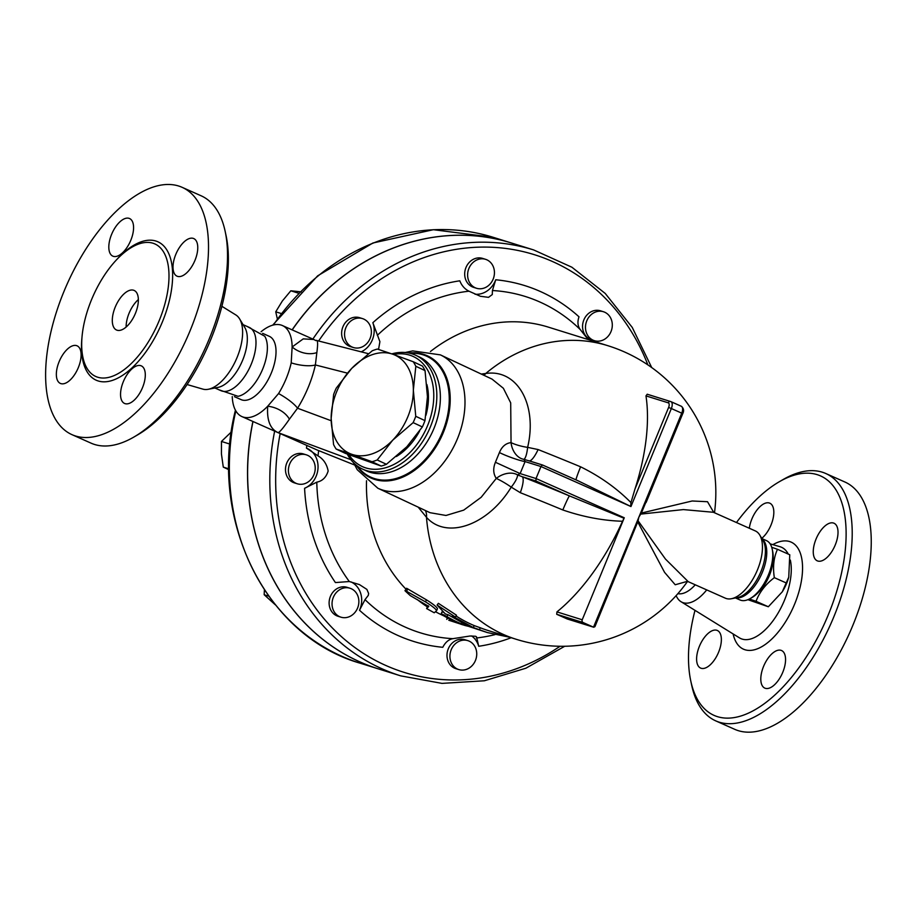 <?xml version="1.0" encoding="UTF-8"?>
<svg xmlns="http://www.w3.org/2000/svg" width="917" height="917" viewBox="0 0 917 917"><rect width="100%" height="100%" fill="white"/><g stroke="black" fill="none" stroke-linecap="round" stroke-linejoin="round"><path stroke-width="1.38" d="M736.466 522.541A131.039 63.605 114 0 1 779.324 481.723A131.039 63.605 114 0 1 846.104 536.158A131.039 63.605 114 0 1 775.92 694.02A131.039 63.605 114 0 1 690.765 680.907A131.039 63.605 114 0 1 694.994 610.355M701.15 668.287A20.575 9.984 114 0 1 700.622 668.08A20.575 9.984 114 0 1 699.625 645.763A20.575 9.984 114 0 1 716.819 630.277A20.575 9.984 114 0 1 717.346 630.483A20.575 9.984 114 0 1 718.343 652.812A20.575 9.984 114 0 1 701.15 668.287M782.763 672.31A20.575 9.984 114 0 1 764.812 688.117A20.575 9.984 114 0 1 763.597 666.327A20.575 9.984 114 0 1 781.536 650.52A20.575 9.984 114 0 1 782.763 672.31M833.473 523.034A20.575 9.984 114 0 1 834 523.229A20.575 9.984 114 0 1 834.997 545.558A20.575 9.984 114 0 1 817.804 561.032A20.575 9.984 114 0 1 817.276 560.837A20.575 9.984 114 0 1 816.279 538.508A20.575 9.984 114 0 1 833.473 523.034M749.315 528.249A20.575 9.984 114 0 1 751.86 519.011A20.575 9.984 114 0 1 769.81 503.192A20.575 9.984 114 0 1 771.025 524.994A20.575 9.984 114 0 1 761.752 538.359M706.72 589.895A40.68 19.738 114 0 1 681.022 601.712A40.68 19.738 114 0 1 677.273 597.804M690.765 680.907L691.693 685.263A135.372 65.703 -66 0 0 715.753 720.877A135.372 65.703 -66 0 0 830.779 623.95A135.372 65.703 -66 0 0 825.793 473.516A135.372 65.703 -66 0 0 783.187 479.488L779.324 481.723M844.832 481.975A135.372 65.703 114 0 1 849.818 632.409A135.372 65.703 114 0 1 734.781 729.347L715.776 720.9M695.258 584.805A34.651 16.815 114 0 1 677.892 593.643M247.2 326.486L264.749 336.241A34.651 16.815 114 0 1 261.895 370.949A34.651 16.815 114 0 1 238.03 396.316L219.037 389.817M243.097 324.664L249.218 327.38A34.651 16.815 114 0 1 250.513 365.883A34.651 16.815 114 0 1 221.066 390.722L214.933 387.994M135.418 313.373A21.664 10.511 114 0 1 116.528 330.017A21.664 10.511 114 0 1 115.725 305.946A21.664 10.511 114 0 1 134.134 290.437A21.664 10.511 114 0 1 135.418 313.373M138.352 299.584A21.664 10.511 -66 0 0 126.145 327.025M133.676 437.168L137.539 434.933A131.039 63.605 -66 0 0 226.098 235.749L225.169 231.393A135.372 65.703 114 0 1 133.676 437.168A135.372 65.703 114 0 1 91.092 443.163L72.065 434.692A135.372 65.703 114 0 1 64.018 291.319A135.372 65.703 114 0 1 182.059 187.297A135.372 65.703 114 0 1 187.102 337.697A135.372 65.703 114 0 1 72.065 434.692M221.88 306.301L235.841 314.944A40.68 19.738 114 0 1 239.589 318.864A40.68 19.738 114 0 1 236.196 359.521A40.68 19.738 114 0 1 208.285 389.278A40.68 19.738 114 0 1 202.852 389.117L187.091 384.532M182.059 187.297L201.087 195.768A135.372 65.703 114 0 1 225.169 231.393M91.54 299.687A72.558 35.213 114 0 1 146.835 242.409A72.558 35.213 114 0 1 159.122 320.778A72.558 35.213 114 0 1 89.385 371.637A72.558 35.213 114 0 1 91.54 299.687M130.776 240.334A20.575 9.984 114 0 1 112.825 256.141A20.575 9.984 114 0 1 111.61 234.351A20.575 9.984 114 0 1 129.561 218.533A20.575 9.984 114 0 1 130.776 240.334M177.554 276.372A20.575 9.984 114 0 1 177.027 276.177A20.575 9.984 114 0 1 176.03 253.849A20.575 9.984 114 0 1 193.223 238.374A20.575 9.984 114 0 1 193.762 238.58A20.575 9.984 114 0 1 194.736 260.909A20.575 9.984 114 0 1 177.554 276.372M123.336 381.667A20.575 9.984 114 0 1 141.287 365.86A20.575 9.984 114 0 1 142.502 387.65A20.575 9.984 114 0 1 124.563 403.457A20.575 9.984 114 0 1 123.336 381.667M76.558 345.617A20.575 9.984 114 0 1 77.097 345.824A20.575 9.984 114 0 1 78.094 368.153A20.575 9.984 114 0 1 60.9 383.627A20.575 9.984 114 0 1 60.362 383.421A20.575 9.984 114 0 1 59.376 361.08A20.575 9.984 114 0 1 76.558 345.617M252.909 421.465A223.095 194.748 107.3 0 0 378.48 668.917A223.095 194.748 107.3 0 0 378.526 668.929A223.095 194.748 107.3 0 1 253 421.511M511.457 243.005A223.095 194.748 107.3 0 0 511.411 242.994A223.095 194.748 107.3 0 0 292.11 329.856M239.589 318.864L244.747 327.403A34.651 16.815 114 0 1 241.859 362.043A34.651 16.815 114 0 1 218.074 387.387L208.285 389.278M747.905 599.684L768.331 606.756L782.281 591.82L788.746 577.206L789.766 554.762L777.478 549.294C773.719 557.547 772.676 567.004 774.338 577.664C765.535 584.335 759.436 592.21 756.044 601.3L749.395 598.996M788.746 577.206L788.551 577.848A27.074 13.136 114 0 1 782.51 591.442L782.281 591.82M771.713 547.289L777.478 549.294M759.975 590.628A27.074 13.136 -66 0 0 772.859 561.663M756.044 601.3L768.331 606.756M774.338 577.664L786.626 583.12M333.559 444.516L331.152 418.358A54.149 37.62 -64.9 0 0 351.635 454.247L336.149 449.055A60.648 42.136 115.1 0 1 333.559 444.516M392.74 440.149L377.208 459.967A60.648 42.136 115.1 0 1 372.015 461.744L351.635 454.247A54.149 37.62 -64.9 0 0 392.74 440.149A54.149 37.62 -64.9 0 0 413.349 390.149L415.756 416.307A60.648 42.136 115.1 0 1 413.143 422.622L392.74 440.149M336.23 388.166L351.761 368.359A54.149 37.62 -64.9 0 0 331.152 418.358L333.628 394.493A60.648 42.136 115.1 0 1 336.23 388.166M392.854 354.249L413.235 361.745A60.648 42.136 115.1 0 1 415.825 366.273L413.349 390.149A54.149 37.62 -64.9 0 0 392.854 354.249A54.149 37.62 -64.9 0 0 351.761 368.359L372.176 350.833A60.648 42.136 115.1 0 1 377.368 349.045L392.854 354.249M336.149 449.055L345.365 453.376L381.231 466.065A60.648 42.136 -64.9 0 0 386.424 464.289L406.839 446.762L422.359 426.944A60.648 42.136 -64.9 0 0 424.972 420.628L427.448 396.763L425.041 370.606A60.648 42.136 -64.9 0 0 422.45 366.066L413.235 361.745M425.041 370.606L415.825 366.273M381.231 466.065L372.015 461.744M386.424 464.289L377.208 459.967M424.972 420.628L415.756 416.307M422.359 426.944L413.143 422.622M419.55 431.173A53.61 37.242 115.1 0 1 396.362 456.528M426.886 384.544A53.61 37.242 115.1 0 1 425.947 415.286M332.814 608.796A15.165 13.239 -72.7 0 1 335.977 592.932A15.165 13.239 -72.7 0 1 349.973 588.233A15.165 13.239 -72.7 0 1 358.088 606.653A15.165 13.239 -72.7 0 1 340.941 617.175A15.165 13.239 -72.7 0 1 332.814 608.796M340.941 617.175L338.018 616.27A15.165 13.239 -72.7 0 1 329.879 607.891A15.165 13.239 -72.7 0 1 333.054 592.027A15.165 13.239 -72.7 0 1 347.05 587.316L349.973 588.233M457.56 669.112A15.165 13.239 -72.7 0 1 450.935 650.44A15.165 13.239 -72.7 0 1 467.842 640.639A15.165 13.239 -72.7 0 1 475.957 659.059A15.165 13.239 -72.7 0 1 458.809 669.582A15.165 13.239 -72.7 0 1 457.56 669.112M458.809 669.582L455.887 668.676A15.165 13.239 -72.7 0 1 454.626 668.206A15.165 13.239 -72.7 0 1 448.012 649.534A15.165 13.239 -72.7 0 1 464.919 639.722L467.842 640.639M611.536 320.102A15.165 13.239 -72.7 0 1 608.372 335.966A15.165 13.239 -72.7 0 1 594.376 340.666A15.165 13.239 -72.7 0 1 586.261 322.257A15.165 13.239 -72.7 0 1 603.409 311.723A15.165 13.239 -72.7 0 1 611.536 320.102M594.376 340.666L591.454 339.76A15.165 13.239 -72.7 0 1 583.338 321.34A15.165 13.239 -72.7 0 1 600.486 310.806L603.409 311.723M486.789 259.786A15.165 13.239 -72.7 0 1 493.415 278.459A15.165 13.239 -72.7 0 1 476.508 288.259A15.165 13.239 -72.7 0 1 468.392 269.85A15.165 13.239 -72.7 0 1 485.54 259.316A15.165 13.239 -72.7 0 1 486.789 259.786M476.508 288.259L473.585 287.353A15.165 13.239 -72.7 0 1 465.469 268.933A15.165 13.239 -72.7 0 1 482.617 258.399L485.54 259.316M353.481 319.368A15.165 13.239 -72.7 0 1 362.49 318.6A15.165 13.239 -72.7 0 1 370.606 337.009A15.165 13.239 -72.7 0 1 353.458 347.543A15.165 13.239 -72.7 0 1 344.551 334.212A15.165 13.239 -72.7 0 1 353.481 319.368M353.458 347.543L350.523 346.626A15.165 13.239 -72.7 0 1 341.628 333.295A15.165 13.239 -72.7 0 1 350.558 318.451A15.165 13.239 -72.7 0 1 359.556 317.683L362.49 318.6M264.394 589.872L264.176 594.732L275.387 604.876M301.303 291.87L290.827 290.792L282.344 301.005L275.742 311.803L277.278 318.646M268.738 596.153L264.176 594.732M298.713 293.257L290.827 290.792M281.152 313.499L275.742 311.803M289.703 463.922A15.165 13.239 -72.7 0 1 306.335 454.843A15.165 13.239 -72.7 0 1 314.451 473.252A15.165 13.239 -72.7 0 1 297.303 483.786A15.165 13.239 -72.7 0 1 289.703 463.922M297.303 483.786L294.368 482.869A15.165 13.239 -72.7 0 1 286.78 463.016A15.165 13.239 -72.7 0 1 303.401 453.926L306.335 454.843M231.359 431.93L221.455 441.455L221.433 453.995L223.29 467.12L228.872 469.71M229.926 444.092L221.455 441.455M228.872 468.862L223.29 467.12M235.635 410.541L235.382 410.426C207.872 519.079 265.483 636.272 360.324 663.255A223.095 194.748 -72.7 0 1 235.829 410.896M588.129 339.542L580.243 329.558C577.687 326.097 577.274 321.844 579.005 316.812A186.392 162.699 107.3 0 0 495.719 279.777L492.429 290.529L492.291 294.54L488.543 297.337L480.405 296.283L468.965 291.193C464.736 289.05 461.675 285.588 459.795 280.808A186.392 162.699 107.3 0 0 372.841 322.692A21.664 18.902 -72.7 0 1 361.218 351.853M495.719 279.777A21.664 18.902 -72.7 0 1 475.029 294.231M651.712 367.557L632.249 327.426L605.231 293.451L571.876 267.214L533.694 249.951L511.503 243.016A223.095 194.748 107.3 0 0 292.202 329.902M713.747 512.431L707.511 501.714L692.163 500.991L641.384 513.062L638.862 517.165L593.517 627.171L583.132 622.551A2.166 1.891 -72.7 0 1 582.226 619.777L624.271 517.773L536.021 478.536L540.973 466.535L542.44 464.953L577.951 480.737L630.953 506.539L671.347 408.535L668.608 407.457L634.954 489.105A153.54 74.518 -66 0 0 645.969 395.88L647.207 394.218L670.614 401.531A2.166 1.891 107.3 0 0 668.241 402.827A4.333 2.098 114 0 1 668.608 407.457M576.014 479.878A17.331 0.837 112.5 0 1 580.599 466.81C600.005 476.347 616.786 488.268 630.942 502.573L630.724 505.92M487.351 632.558L469.378 626.643L448.333 614.848L445.307 613.909L437.111 605.048L455.394 617.049L452.368 616.109L473.355 627.583L487.351 632.558L509.577 637.223M456.036 615.972A153.781 134.237 107.3 0 0 474.158 625.577L480.221 627.755A153.781 134.237 107.3 0 0 487.993 630.483L516.237 639.298A153.781 134.237 -72.7 0 1 426.474 517.303C446.556 539.907 487.993 525.372 511.239 487.133A17.331 4.768 131.7 0 0 517.566 474.926L520.134 473.585L525.086 461.583A17.331 1.972 20.3 0 1 499.421 452.551L495.421 462.271L520.134 473.585L536.021 478.536L535.918 480.989L569.491 495.925A169.129 8.333 -157.6 0 0 522.197 476.714L517.566 474.926A17.331 11.91 150.9 0 0 496.269 478.433A17.331 2.671 -147.7 0 1 511.239 487.133L520.306 492.693A17.331 4.39 111.7 0 0 522.197 476.714L535.918 480.989M480.221 627.755L479.465 629.784M474.158 625.577L473.355 627.583M437.111 605.048L438.383 603.34L456.483 615.204L455.394 617.049M469.355 626.54A155.947 136.129 -72.7 0 1 466.948 625.967L465.515 625.6L465.847 624.786M463.005 624.89L460.724 624.179M464.438 625.337L461.4 623.869A155.947 136.129 -72.7 0 1 446.992 616.614C441.432 613.622 440.08 613.198 442.957 615.353A155.947 136.129 107.3 0 0 455.634 621.864L448.78 620.259L465.492 625.635M443.725 612.43L441.971 611.914L441.134 613.932L442.957 615.353M455.634 621.864L456.391 622.219M447.851 618.092L446.739 619.342L447.37 617.84M448.138 614.791A153.781 134.237 107.3 0 0 448.906 615.238M427.46 606.55L426.623 608.567L434.245 612.774L436.641 610.676L437.478 608.647C436.63 606.859 432.939 603.902 426.394 599.81L406.563 588.256L405.05 590.812L410.254 595.591L428.766 606.435L426.611 608.59L428.262 605.782M436.641 610.676C435.793 608.899 432.09 605.965 425.534 601.884L405.016 590.445M427.322 606.848A153.781 134.237 -72.7 0 1 417.292 599.546M443.771 615.834A153.781 134.237 -72.7 0 1 435.506 611.742M430.44 351.509A153.781 134.237 -72.7 0 1 548.355 327.128L607.868 345.698A153.781 134.237 -72.7 0 0 485.746 373.494L481.265 374.044M418.186 507.147L426.474 517.303A17.331 12.907 -43.9 0 0 425.396 510.528M405.669 588.852A153.781 134.237 -72.7 0 1 366.525 480.749M471.659 635.939A21.664 18.902 -72.7 0 1 478.708 646.279A186.392 162.699 107.3 0 0 511.193 637.728M351.073 581.928A21.664 18.902 -72.7 0 1 359.498 610.264A186.392 162.699 107.3 0 0 442.785 647.299C445.318 642.336 448.665 639.458 452.838 638.668L470.043 636.008L475.614 636.26L476.542 636.845L478.708 646.279M306.851 445.456A186.392 162.699 107.3 0 0 306.45 448.115A21.664 18.902 -72.7 0 1 318.027 467.853A21.664 18.902 -72.7 0 1 304.582 488.314A186.392 162.699 107.3 0 0 335.416 582.57L349.297 581.527L359.43 584.587L366.869 589.39L368.623 593.448L368.302 595.374L365.023 599.626L359.498 610.264M372.841 322.692L379.902 341.663L378.549 349.423M354.604 465.011L316.904 449.903L277.943 432.572C279.284 432.721 283.101 428.262 289.394 419.195L297.544 408.225A21.664 5.193 31.8 0 0 278.562 393.553L267.707 406.231C266.732 420.146 270.137 428.927 277.943 432.572L350.913 459.704M306.45 448.115L318.004 455.887C323.403 459.004 326.784 464.025 328.16 470.96C326.211 477.333 322.417 481.07 316.789 482.159L304.582 488.314M289.394 419.195A21.664 14.477 19.5 0 0 267.707 406.231A49.816 24.174 114 0 1 241.939 416.593L316.904 449.903M316.846 352.587C318.107 343.325 317.775 339.324 315.849 340.608L313.82 339.508L303.24 338.877L292.133 346.981L291.205 362.868A21.664 7.21 -167.3 0 0 315.379 364.955L316.846 352.587A21.664 15.99 -154.4 0 1 292.133 346.981A49.816 24.174 114 0 0 282.413 325.546L313.82 339.508M291.205 362.868A50.699 24.61 114 0 1 278.562 393.553M241.939 416.593A49.816 24.174 114 0 1 232.253 396.603M261.081 331.748A49.816 24.174 114 0 1 282.413 325.546M686.799 581.516L675.21 584.759L664.561 572.334L637.739 521.922L638.083 520.787L665.455 559.061L688.254 581.687L686.122 581.676M640.845 514.093L683.406 509.588L713.415 512.282L755.264 530.897A36.818 17.87 -66 0 1 759.712 534.989A36.818 17.87 -66 0 1 757.453 569.893A36.818 17.87 -66 0 1 731.376 598.732A36.818 17.87 -66 0 1 725.347 598.182L688.254 581.687M671.118 401.738L681.171 406.208A6.499 3.152 114 0 1 681.342 406.277L670.957 401.657A6.499 3.152 -66 0 0 670.797 401.6A2.166 1.891 107.3 0 0 670.614 401.531L670.957 401.657A6.499 3.152 -66 0 1 671.347 408.535L681.732 413.154L638.862 517.165L638.083 520.787M567.463 619.032L593.689 627.228L594.938 626.655L637.739 521.922M495.421 462.271C492.922 468.358 493.208 473.745 496.269 478.433L481.173 497.289L463.727 510.127L445.994 515.469L429.981 512.683M630.953 506.539L540.973 466.535L525.086 461.583L523.997 459.348A17.331 12.632 78.5 0 1 511.044 442.613C505.783 443.243 501.908 446.556 499.421 452.551M577.905 480.726L542.474 464.976L523.997 459.348A17.331 4.207 91.7 0 0 527.63 447.358A17.331 4.321 12.3 0 1 511.044 442.613L510.7 402.884L503.364 388.269L492.039 379.111L440.401 354.879A73.647 51.169 -64.9 0 1 455.44 443.278A73.647 51.169 -64.9 0 1 377.838 488.222L357.252 469.733L353.503 462.661M529.43 460.896A17.331 4.39 111.7 0 0 538.096 449.548L527.63 447.358C537.752 404.684 517.222 368.645 485.746 373.494A17.331 12.391 -96.7 0 1 483.901 375.294M562.809 509.955A17.331 0.837 112.5 0 1 569.491 495.925L624.041 518.254L622.528 521.257C602.905 520.661 583.006 516.901 562.809 509.955A152.004 7.496 22.4 0 0 520.306 492.693M580.599 466.81A152.004 7.496 -157.6 0 0 538.096 449.548M630.953 502.573L634.954 489.105M567.096 618.918A97.248 4.791 -157.6 0 0 556.711 614.298L556.94 611.891A153.54 74.518 -66 0 0 622.528 521.257M648.8 495.249L641.384 513.062M761.867 538.566L766.417 540.594A32.485 15.772 114 0 1 772.206 549.145A32.485 15.772 114 0 1 768.354 575.005A32.485 15.772 114 0 1 750.244 598.526A32.485 15.772 114 0 1 740.019 599.97L735.468 597.941M750.244 598.526L752.169 597.414A30.318 14.718 -66 0 0 769.076 575.452A30.318 14.718 -66 0 0 772.664 551.323L772.206 549.145M347.279 454.098A62.814 43.638 -64.9 0 0 362.49 469.057A62.814 43.638 -64.9 0 0 430.417 426.783A62.814 43.638 -64.9 0 0 415.848 355.326A62.814 43.638 -64.9 0 0 391.788 353.87M393.473 354.466A60.648 42.136 115.1 0 1 427.586 425.614A60.648 42.136 115.1 0 1 348.907 454.706M262.629 333.341L269.254 336.298A34.651 16.815 114 0 1 270.549 374.789A34.651 16.815 114 0 1 241.102 399.629L234.465 396.683M770.108 543.838L780.012 546.715A49.988 24.266 114 0 1 788.242 554.086M790.328 560.069A49.988 24.266 114 0 1 775.805 616.751A49.988 24.266 114 0 1 739.469 637.865M733.119 633.945A58.596 28.438 -66 0 0 771.208 639.596A58.596 28.438 -66 0 0 802.547 569.113A58.596 28.438 -66 0 0 772.825 544.629M82.014 337.02A75.767 36.772 -66 0 0 108.515 381.403A75.767 36.772 -66 0 0 162.343 322.016A75.767 36.772 -66 0 0 165.599 248.129A75.767 36.772 -66 0 0 116.207 260.13M273.404 324.985A223.095 194.748 -72.7 0 1 493.254 237.32L511.411 242.994M318.623 340.998A218.762 190.965 -72.7 0 1 647.872 364.897M466.948 625.967L467.177 625.394M446.992 616.614L447.794 614.677M461.4 623.869L461.836 622.849M436.687 610.562L437.478 608.647M425.534 601.884L426.394 599.81M406.804 590.949L407.687 588.817M274.642 431.139A223.095 194.748 107.3 0 0 400.763 675.875L441.994 683.383L484.348 680.781L525.899 668.206L564.723 646.267M560.058 646.267A218.762 190.965 -72.7 0 1 352.185 645.522A218.762 190.965 -72.7 0 1 280.166 433.592M533.694 249.951A223.095 194.748 107.3 0 0 312.857 339.084M494.928 634.644A176.156 153.769 -72.7 0 1 476.301 638.003M452.838 638.668A176.156 153.769 -72.7 0 1 365.023 599.626M492.429 290.529A176.156 153.769 -72.7 0 1 580.243 329.558M377.3 335.358A176.156 153.769 -72.7 0 1 468.965 291.193M318.004 455.887A176.156 153.769 -72.7 0 1 318.68 450.614M349.297 581.527A176.156 153.769 -72.7 0 1 316.789 482.159M331.175 420.731L297.544 408.225A71.48 34.697 -66 0 0 315.379 364.955L347.405 373.127M542.348 464.942L528.8 460.712M582.226 619.777L556.94 611.891M556.711 614.298L583.132 622.551M681.732 413.154L682.718 413.67C684.22 410.805 683.761 408.34 681.342 406.277A6.499 3.152 114 0 1 681.732 413.154M670.43 401.486L647.391 394.287M645.969 395.88L668.241 402.827M735.893 597.861A32.485 15.772 -66 0 0 762.359 572.334A32.485 15.772 -66 0 0 762.096 538.932M759.712 534.989L762.921 540.308A33.069 16.047 114 0 1 760.904 571.658A33.069 16.047 114 0 1 737.463 597.563M356.277 465.171A67.296 46.756 -64.9 0 0 441.478 436.733A67.296 46.756 -64.9 0 0 408.89 353.034M357.286 465.951A66.62 46.286 -64.9 0 0 440.607 436.32A66.62 46.286 -64.9 0 0 410.128 353.309M415.848 355.326L419.401 356.988A62.814 43.638 115.1 0 1 433.959 428.445A62.814 43.638 115.1 0 1 366.021 470.708M739.48 637.877L681.033 601.712M844.798 481.964L825.77 473.504M676.035 595.741L677.273 597.792M378.48 668.917L360.324 663.255M272.658 325.18L317.614 275.868L372.921 242.994L433.374 229.709L493.254 237.32M377.838 488.222L430.004 512.683M593.689 627.228L567.268 618.986M682.718 413.67L646.118 502.482M737.474 597.563L731.376 598.732M516.237 639.298A153.781 153.781 0 0 0 687.463 581.504M714.492 512.763A153.781 153.781 0 0 0 607.868 345.698M405.188 352.506L412.719 350.902L440.401 354.879M368.37 353.675L316.606 340.482M366.043 470.719L362.49 469.057M400.763 675.875L378.572 668.952"/></g></svg>
